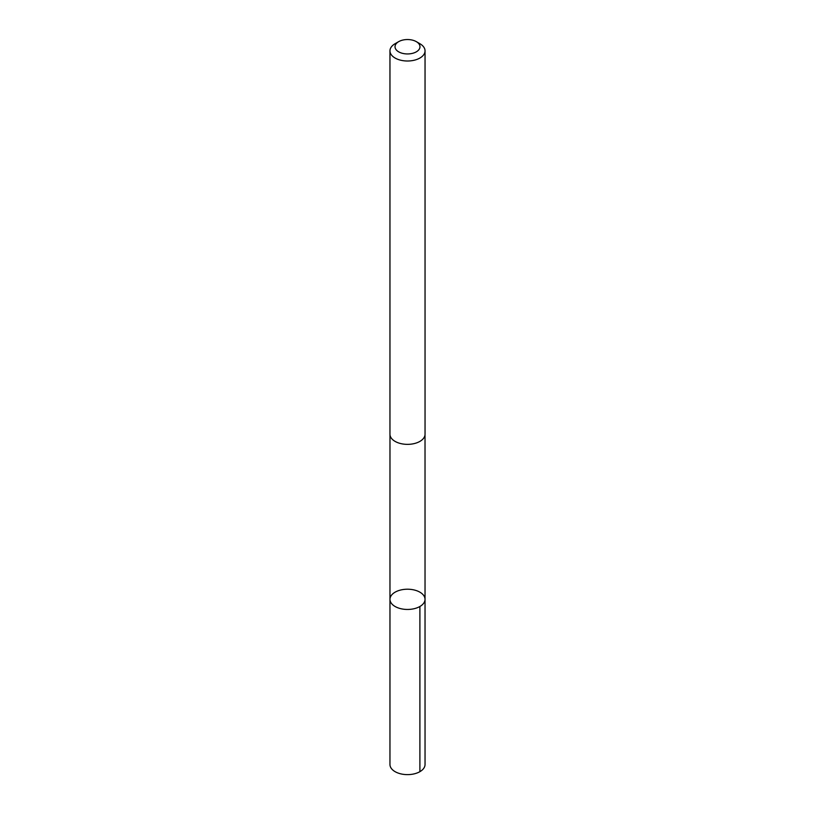 <?xml version="1.0" encoding="UTF-8"?>
<svg xmlns="http://www.w3.org/2000/svg" width="815" height="815" viewBox="0 0 815 815"><rect width="100%" height="100%" fill="white"/><g stroke="black" fill="none" stroke-linecap="round" stroke-linejoin="round"><path stroke-width="1.22" d="M422.476 604.598A17.533 10.116 180 0 1 402.763 609.08A17.533 10.116 180 0 1 389.967 599.331A17.533 10.116 180 0 1 407.5 589.214A17.533 10.116 180 0 1 425.033 599.331A17.533 10.116 180 0 1 422.476 604.598A17.533 10.116 180 0 1 402.763 609.08A17.533 10.116 180 0 1 389.967 599.331L389.957 764.501A17.543 10.126 0 0 0 402.763 774.25A17.543 10.126 0 0 0 422.486 769.768A17.543 10.126 0 0 0 425.043 764.501L425.033 599.331A17.533 10.116 180 0 1 422.476 604.598M398.678 41.647L395.102 43.715A17.543 10.126 0 0 0 392.514 45.609A17.543 10.126 0 0 0 389.957 50.876L389.957 434.232A17.543 10.126 0 0 0 407.5 444.358A17.543 10.126 0 0 0 425.043 434.232L425.043 50.876A17.543 10.126 0 0 0 419.898 43.715L416.322 41.647A12.48 7.203 0 0 0 398.678 41.647A12.48 7.203 0 0 0 396.844 43.001A12.48 7.203 0 0 0 400.185 52.578A12.48 7.203 0 0 0 416.995 51.416A12.48 7.203 0 0 0 416.322 41.647M389.957 50.876A17.543 10.126 0 0 0 407.5 61.003A17.543 10.126 0 0 0 425.043 50.876M419.898 606.492L419.898 771.662M389.978 434.721L389.967 599.331M425.022 434.721L425.033 599.331"/></g></svg>

